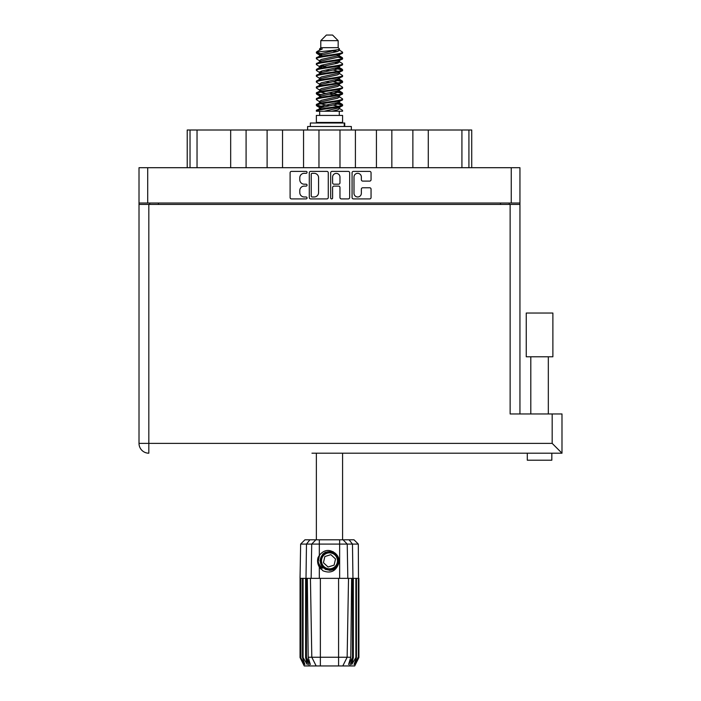 <?xml version="1.0" encoding="UTF-8"?>
<svg xmlns="http://www.w3.org/2000/svg" width="701" height="701" viewBox="0 0 701 701"><rect width="100%" height="100%" fill="white"/><g stroke="black" fill="none" stroke-linecap="round" stroke-linejoin="round"><path stroke-width="1.05" d="M353.996 193.31A3.68 3.68 0 0 0 357.676 196.981A3.68 3.68 0 0 0 361.357 193.31L361.357 189.147A1.376 1.376 0 0 1 362.732 187.772L369.681 187.772A1.376 1.376 0 0 1 371.057 189.147L371.057 197.533A1.376 1.376 0 0 1 369.681 198.909L353.444 198.909A1.376 1.376 0 0 1 352.068 197.533L352.068 172.77A1.376 1.376 0 0 1 353.444 171.394L369.681 171.394A1.376 1.376 0 0 1 371.057 172.77L371.057 179.719A1.376 1.376 0 0 1 369.681 181.095L362.732 181.095A1.376 1.376 0 0 1 361.357 179.719L361.357 177.002A3.68 3.68 0 0 0 357.676 173.322A3.68 3.68 0 0 0 353.996 177.002L353.996 193.31M331.643 198.909A0.964 0.964 0 0 0 332.607 197.945L332.607 187.491A1.376 1.376 0 0 1 333.983 186.115L338.592 186.115A1.376 1.376 0 0 1 339.967 187.491L339.967 197.533A1.376 1.376 0 0 0 341.343 198.909L348.292 198.909A1.376 1.376 0 0 0 349.668 197.533L349.668 172.77A1.376 1.376 0 0 0 348.292 171.394L332.055 171.394A1.376 1.376 0 0 0 330.679 172.77L330.679 197.945A0.964 0.964 0 0 0 331.643 198.909M328.27 197.533L328.27 172.77A1.376 1.376 0 0 0 326.894 171.394L310.666 171.394A1.376 1.376 0 0 0 309.29 172.77L309.29 197.533A1.376 1.376 0 0 0 310.666 198.909L326.894 198.909A1.376 1.376 0 0 0 328.27 197.533M139.008 167.705L139.008 203.027L139.008 167.705L519.949 167.705L519.949 413.958M519.949 203.027L139.008 203.027L139.008 204.429L519.949 204.429M304.199 173.322L306.092 173.322A0.964 0.964 0 0 0 307.056 172.358A0.964 0.964 0 0 0 306.092 171.394L291.476 171.394A1.376 1.376 0 0 0 290.1 172.77L290.1 197.533A1.376 1.376 0 0 0 291.476 198.909L306.092 198.909A0.964 0.964 0 0 0 307.056 197.945A0.964 0.964 0 0 0 306.092 196.981L304.199 196.981A4.399 4.399 0 0 1 299.8 192.582L299.8 190.523A4.399 4.399 0 0 1 304.199 186.115L306.092 186.115A0.964 0.964 0 0 0 307.056 185.152A0.964 0.964 0 0 0 306.092 184.188L304.199 184.188A4.399 4.399 0 0 1 299.8 179.789L299.8 177.721A4.399 4.399 0 0 1 304.199 173.322M149.734 204.429L149.734 203.027M509.224 203.027L509.224 204.429M187.22 167.705L187.22 130L197.034 130L197.034 167.705M190.024 167.705L190.024 130M230.673 167.705L230.673 130L197.034 130M246.086 167.705L246.086 130L230.673 130M267.107 167.705L267.107 130L246.086 130M282.529 167.705L282.529 130L267.107 130M303.551 167.705L303.551 130L282.529 130M318.964 167.705L318.964 130L303.551 130M339.985 167.705L339.985 130L318.964 130M355.407 167.705L355.407 130L339.985 130M376.428 167.705L376.428 130L355.407 130M391.841 167.705L391.841 130L376.428 130M412.871 167.705L412.871 130L391.841 130M428.285 167.705L428.285 130L412.871 130M461.924 167.705L461.924 130L428.285 130M461.924 130L468.925 130L468.925 167.705M471.729 167.705L471.729 130L471.729 167.705M468.925 130L471.729 130M312.182 173.322A0.964 0.964 0 0 0 311.218 174.286L311.218 196.026A0.964 0.964 0 0 0 312.182 196.981L314.171 196.981A4.399 4.399 0 0 0 318.578 192.582L318.578 177.721A4.399 4.399 0 0 0 314.171 173.322L312.182 173.322M339.967 177.073A3.68 3.68 0 0 0 336.287 173.392A3.68 3.68 0 0 0 332.607 177.073L332.607 182.812A1.376 1.376 0 0 0 333.983 184.188L338.592 184.188A1.376 1.376 0 0 0 339.967 182.812L339.967 177.073M539.568 356.774L526.249 356.774L526.249 313.04L552.879 313.04L552.879 356.774L539.568 356.774M311.954 453.197L561.992 453.197L552.178 443.382L552.178 413.958L561.992 413.958L561.992 453.197L551.827 453.197L551.827 460.207L527.301 460.207L527.301 453.197L346.995 453.197M545.86 453.197L533.277 453.197M148.822 204.429L148.822 443.382L139.008 443.382A9.814 9.814 0 0 0 148.822 453.197A9.814 9.814 0 0 1 139.008 443.382L139.008 204.429M552.178 413.958L510.135 413.958L510.135 204.429M316.37 453.197L316.37 539.814M342.579 453.197L342.579 539.814M320.786 40.658L338.162 40.658L332.563 35.05L326.394 35.05L320.786 40.658L320.786 47.668L319.533 49.149M338.162 40.658L338.162 47.668L320.786 47.668M336.603 102.881L342.579 104.729C343.394 106.675 315.564 108.62 316.37 110.565L316.37 111.222C316.265 109.295 343.402 107.384 342.579 105.457L338.925 107.875L339.126 106.832M339.424 101.443L339.424 102.907L337.523 104.072L321.435 107.577L316.37 110.565M342.579 104.729L342.579 105.457M316.388 52.076L316.37 52.899L317.632 52.076L316.388 52.076L317.719 51.147L322.346 48.921L319.533 48.921L319.533 50.349M339.126 56.632L342.579 58.008C343.394 59.962 315.564 61.907 316.37 63.852L316.37 64.58C315.564 62.634 343.394 60.689 342.579 58.744L337.523 61.732L321.435 65.237L319.533 66.402L319.533 67.866L321.435 66.7L337.523 63.195L339.424 62.03L338.925 61.434L342.193 63.397L342.579 64.58C343.394 66.525 315.564 68.479 316.37 70.424L316.764 69.241L320.033 67.278M342.193 57.561L338.925 55.598L339.424 56.185L337.523 57.351L321.435 60.856L316.37 63.852M342.579 58.008L342.579 58.744M336.603 67.839L342.579 69.688C343.394 71.633 315.564 73.587 316.37 75.533L316.37 76.26C315.564 74.315 343.394 72.369 342.579 70.424L337.523 73.412L321.435 76.917L319.533 78.083L319.533 79.546L321.435 78.381L337.523 74.876L339.424 73.71L339.424 72.247M342.193 69.241L338.925 67.278L339.424 67.866L337.523 69.031L321.435 72.536L316.37 75.533M342.579 69.688L342.579 70.424M336.603 79.52L342.579 81.369C343.394 83.314 315.564 85.268 316.37 87.213L316.37 87.94C315.564 85.995 343.394 84.05 342.579 82.105L337.523 85.093L321.435 88.598L319.533 89.763L319.822 91.673M339.424 78.083L339.424 79.546L337.523 80.711L321.435 84.216L316.37 87.213M342.579 81.369L342.579 82.105M336.603 91.2L342.579 93.049C343.394 94.994 315.564 96.94 316.37 98.894L316.37 99.621C315.564 97.676 343.394 95.73 342.579 93.776L337.523 96.773L321.435 100.278L319.533 101.443L319.533 102.907M339.424 89.763L339.424 91.226L337.523 92.392L321.435 95.897L316.37 98.894M342.579 93.049L342.579 93.776M316.633 52.54L320.856 53.758M342.325 58.376L338.101 57.158M322.355 54.757L316.37 52.899M320.856 65.43L324.142 65.999M342.325 70.056L334.806 68.277M326.946 67.138L319.822 65.955M320.033 66.998L316.37 64.58M342.325 81.737L334.806 79.958M320.033 78.678L316.37 76.26M342.325 93.417L334.806 91.638M320.033 90.359L316.37 87.94M342.325 105.097L334.806 103.319M320.033 102.039L316.37 99.621M319.665 111.222L319.665 115.428M339.284 111.222L339.284 115.428M342.579 115.428L316.37 115.428L316.37 122.438L342.579 122.438L342.579 115.428M321.347 122.438L321.347 122.999M337.602 122.438L337.602 122.999M316.37 58.008L316.37 58.744C315.564 56.799 343.394 54.844 342.579 52.899L342.579 52.172C343.394 54.117 315.564 56.062 316.37 58.008L321.435 55.02L337.523 51.515L339.424 50.349L338.671 49.613M319.533 62.03L319.533 60.566L321.435 59.401L337.523 55.896L342.579 52.899M316.37 69.688C315.564 67.743 343.394 65.798 342.579 63.852M319.533 73.71L319.533 72.247L321.435 71.081L337.523 67.576L342.579 64.58M316.37 81.369L316.37 82.105C315.564 80.151 343.394 78.205 342.579 76.26L342.579 75.533C343.394 77.478 315.564 79.423 316.37 81.369L320.033 78.95M319.533 85.382L319.533 83.927L321.435 82.762L337.523 79.257L342.579 76.26M316.37 93.049L316.37 93.776C315.564 91.831 343.394 89.886 342.579 87.94L342.579 87.213C343.394 89.158 315.564 91.104 316.37 93.049L321.435 90.061L337.523 86.556L339.424 85.382L339.424 83.927M319.533 97.062L319.533 95.608L321.435 94.433L337.523 90.937L342.579 87.94M316.37 104.729L316.37 105.457C315.564 103.511 343.394 101.566 342.579 99.621L342.579 98.894C343.394 100.839 315.564 102.784 316.37 104.729L321.435 101.733L337.523 98.236L339.424 97.062L339.424 95.608M319.533 108.743L319.533 107.288L321.435 106.114L337.523 102.609L342.579 99.621M342.579 52.172L338.925 49.753M338.101 63.002L334.806 62.433M320.033 61.162L316.37 58.744M342.579 75.533L338.925 73.114M322.355 72.273L319.822 71.8M320.033 72.834L316.37 70.424M342.579 87.213L338.925 84.795M320.033 84.514L316.37 82.105M342.579 98.894L338.925 96.475M320.856 94.635L316.633 93.417M319.822 95.161L316.37 93.776M342.579 110.565L342.579 111.222L341.781 111.222L342.579 110.565L342.193 110.118L338.925 108.156M324.142 106.876L316.633 105.097M322.355 107.314L316.37 105.457M338.162 47.668L339.424 48.921L338.925 49.482L321.435 53.556L319.533 54.731L320.033 55.318L316.764 53.355M339.424 50.349L339.424 48.921C340.826 50.13 322.548 51.155 317.632 52.076M316.388 111.222L341.781 111.222M339.363 50.157L338.443 49.727M333.133 51.112L337.4 51.55M324.283 111.222L338.925 107.875M338.101 106.315L333.299 105.097M338.101 94.635L329.479 92.681M338.101 82.955L333.299 81.737M338.101 71.274L333.299 70.056M322.355 67.839L320.287 67.138M322.355 56.159L320.033 55.318M331.801 111.222L337.523 109.908L339.424 108.743L339.424 107.288M329.479 105.825L320.856 103.879M334.806 95.196L329.479 94.144M325.658 93.417L320.856 92.199M329.479 82.464L325.658 81.737M319.822 79.993L319.533 79.546M329.479 70.783L325.658 70.056M319.822 68.312L319.533 67.866M319.822 56.632L320.033 55.598M342.193 92.602L338.671 90.499M338.925 55.598L336.603 54.757M317.719 51.147L322.346 48.921M339.424 67.866L339.126 65.955M339.424 56.185L339.126 54.275M319.314 539.814L319.314 544.09L300.641 544.09L304.926 539.814L354.031 539.814L358.307 544.09L319.314 544.09L319.314 555.402C323.915 549.689 329.163 548.927 335.078 553.124C338.627 556.068 339.74 559.748 338.408 564.156C336.717 568.09 333.737 570.158 329.479 570.369L322.74 567.573L319.945 560.835L322.74 554.097L325.527 552.16M318.201 564.638L318.718 565.926M306.46 578.351L320.366 578.351L320.366 657.24L350.789 657.24L351.639 578.351L348.528 578.351L347.144 657.24L342.789 665.95L304.252 665.95L300.046 657.538L303.699 664.548L300.589 657.538L304.909 664.548L302.481 657.538L303.077 657.538L307.266 664.548L305.627 657.538L306.46 657.538L306.46 578.351L305.627 578.351L305.627 657.538M338.583 665.95L338.583 578.351L320.366 578.351M338.583 578.351L348.528 578.351M351.639 578.351L353.33 578.351L353.33 657.538L349.597 665.95L342.789 665.95L345.26 661.025M355.88 578.351L355.88 657.538L356.467 657.538L356.467 578.351L353.33 578.351M355.88 657.538L351.683 664.548L353.33 657.538M358.307 544.09L358.912 657.538L355.249 664.548L358.36 657.538L358.36 578.351L358.903 578.351L358.912 657.538L354.706 665.95L349.597 665.95M358.36 578.351L358.36 657.538M358.062 657.538L354.049 664.548L356.467 657.538M305.627 578.351L303.077 578.351L303.077 657.538M303.077 578.351L302.481 578.351L302.481 657.538M302.481 578.351L300.895 578.351L300.895 657.538M300.895 578.351L300.589 657.538M300.589 578.351L300.054 578.351L300.054 657.538M300.054 578.351L300.046 657.538M356.467 578.351L358.062 578.351M338.408 564.156C335.525 571.438 330.381 573.655 322.977 570.807L319.314 567.03L320.909 569.098M319.314 555.402L318.035 557.567C317.141 560.905 317.571 564.06 319.314 567.03L319.314 578.351M307.318 578.351L308.168 657.24L311.805 657.24L310.429 578.351M352.498 578.351L352.498 657.538L352.954 657.538L352.954 578.351L352.472 544.09L349.063 539.814M311.805 657.24L316.16 665.95L311.805 657.24L320.366 657.24L320.366 665.95M308.168 657.24L310.359 664.548L306.46 657.538M352.498 657.538L348.59 664.548L350.789 657.24M317.606 560.038L317.684 562.404M317.693 562.474L319.305 567.013M310.35 126.504L310.35 122.999L344.726 122.999L344.726 126.504M351.341 130L351.341 126.504L307.616 126.504L307.616 130M320.664 568.213A11.496 11.496 0 0 1 318.026 559.819L319.533 555.069L318.088 562.395L321.671 569.273L318.088 562.395L319.533 555.069M334.903 554.973A7.991 7.991 0 0 0 323.617 555.411A7.991 7.991 0 0 0 324.055 566.697A7.991 7.991 0 0 0 335.341 566.259A7.991 7.991 0 0 0 334.903 554.973M333.098 551.634L325.176 552.353L320.576 558.837C319.936 562.22 320.839 565.12 323.284 567.53L327.472 569.738L325.22 569.361M320.418 561.922L320.576 558.828C323.836 551.529 328.865 549.961 335.674 554.14C341.694 559.135 337.654 570.062 329.829 569.948C324.274 569.624 321.119 566.706 320.366 561.194C319.638 553.404 330.224 548.524 335.674 554.14C339.372 558.294 339.538 562.596 336.173 567.03C331.179 573.05 320.243 569.01 320.366 561.194C320.69 555.63 323.608 552.476 329.12 551.722C336.909 550.995 341.79 561.58 336.173 567.03C332.011 570.728 327.717 570.894 323.284 567.53C317.264 562.535 321.303 551.608 329.12 551.722C336.909 550.995 341.79 561.58 336.173 567.03C332.011 570.728 327.717 570.894 323.284 567.53C317.264 562.535 321.303 551.608 329.12 551.722C334.675 552.046 337.838 554.964 338.592 560.476C338.268 566.04 335.35 569.194 329.829 569.948C322.092 570.667 317.194 560.187 322.714 554.71L320.366 561.194L323.284 567.53L329.829 569.948L336.173 567.03M325.062 568.818L323.284 567.53L329.829 569.948L336.173 567.03L338.592 560.476L335.674 554.14L338.592 560.476L336.173 567.03L329.829 569.948L323.284 567.53L320.366 561.194L323.284 567.53L325.159 568.87M322.688 568.169C319.822 566.136 318.263 563.35 318.026 559.819M334.114 565.129L335.516 558.96L330.872 554.666L324.835 556.541L323.441 562.71L328.077 567.004L334.114 565.129M325.185 568.888L323.284 567.53L320.366 561.194L323.284 567.53L325.185 568.888L323.284 567.53L320.366 561.194L323.284 567.53L325.185 568.888M147.701 167.705L147.701 203.027M511.257 203.027L511.257 167.705M158.417 203.027L158.417 204.429M500.532 204.429L500.532 203.027M139.008 443.382A9.814 9.814 0 0 0 148.822 453.197L148.822 443.382L552.178 443.382M309.351 665.95L306.004 657.538L306.004 578.351L306.477 544.09L309.895 539.814M339.643 578.351L339.643 539.814M311.139 578.351L311.717 544.09L315.879 539.814M343.069 539.814L347.232 544.09L347.819 578.351M344.244 126.504L344.244 122.999M548.322 356.774L548.322 413.958M530.806 356.774L530.806 413.958M339.424 62.03L339.424 60.566M319.533 56.185L319.533 54.731M342.193 104.274L338.925 102.311M342.193 80.922L338.925 78.95M320.033 107.875L316.764 105.912M320.033 96.195L316.764 94.232M300.641 544.09L300.046 578.351"/></g></svg>
